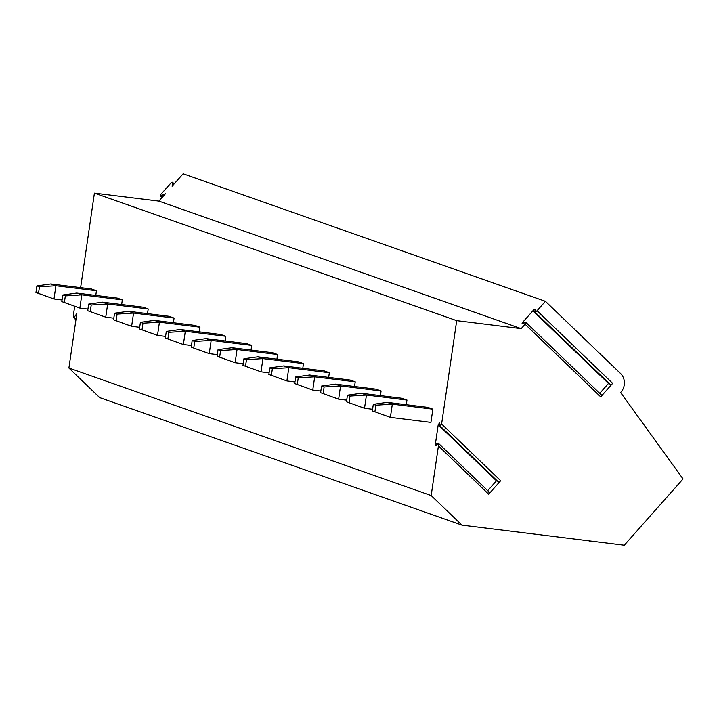 <?xml version="1.0" encoding="UTF-8"?>
<svg xmlns="http://www.w3.org/2000/svg" width="719" height="719" viewBox="0 0 719 719"><rect width="100%" height="100%" fill="white"/><g stroke="black" fill="none" stroke-linecap="round" stroke-linejoin="round"><path stroke-width="1.08" d="M488.938 492.461A2.175 0.647 133.9 0 1 489.531 492.407A2.175 0.647 133.9 0 1 488.686 494.214L500.658 480.723A2.175 0.647 133.9 0 1 498.483 482.063A2.175 0.647 133.9 0 1 498.42 481.775M600.94 395.108A2.175 0.647 133.9 0 1 601.542 395.055A2.175 0.647 133.9 0 1 600.698 396.861L525.095 324.224L521.176 328.637L456.691 320.656L441.61 423.994L440.289 425.918L439.336 422.457M600.698 396.861L612.66 383.362A2.175 0.647 133.9 0 1 610.485 384.701A2.175 0.647 133.9 0 1 610.422 384.413M488.686 494.214L438.419 445.915L431.175 495.553L461.958 525.131L624.281 545.209L683.05 478.953L620.587 392.511A13.409 12.69 109.4 0 0 620.272 373.233L545.415 301.306L537.057 310.725A2.175 0.647 -46.1 0 1 534.891 312.064A2.175 0.647 -46.1 0 1 534.828 311.776L535.107 309.763A2.175 0.647 -46.1 0 0 535.044 309.476A2.175 0.647 -46.1 0 0 532.878 310.815L523.01 321.932A2.175 0.647 -46.1 0 0 522.165 323.739A2.175 0.647 -46.1 0 0 522.758 323.685L525.337 322.472A2.175 0.647 -46.1 0 1 525.94 322.418A2.175 0.647 -46.1 0 1 525.095 324.224M496.811 480.454A2.175 0.647 -46.1 0 0 496.469 480.804L487.725 490.664M438.419 445.915L437.754 443.29L438.222 443.111L489.531 492.407M439.525 422.898L438.204 424.821L435.561 442.886L436.226 445.51L437.754 443.29M435.759 445.69L436.226 445.51M431.175 495.553L68.898 368.029L99.68 397.607L461.958 525.131M74.695 306.258L73.437 314.868L74.102 317.492L76.852 313.493L68.898 368.029M75.917 319.874L73.635 317.672L75.998 319.317M456.691 320.656L94.414 193.132L80.627 287.627M36.912 285.883L39.464 286.782L55.92 285.74L53.988 298.969L35.95 292.498L36.912 285.883L50.824 283.942L91.358 288.957L96.454 290.746L95.771 295.41M62.796 294.988L65.339 295.886L81.795 294.844L79.863 308.083L61.825 301.612L62.796 294.988L76.699 293.055L117.233 298.061L122.329 299.859L121.646 304.523M88.671 304.101L91.214 305L107.67 303.957L105.747 317.187L87.7 310.716L88.671 304.101L102.574 302.16L143.108 307.175L148.204 308.963L147.521 313.628M114.546 313.205L117.098 314.104L133.554 313.062L131.622 326.3L113.584 319.829L114.546 313.205L128.458 311.273L168.992 316.279L174.079 318.077L173.405 322.741M140.421 322.319L142.973 323.208L159.429 322.175L157.497 335.405L139.459 328.934L140.421 322.319L154.333 320.377L194.867 325.392L199.963 327.181L199.28 331.845M166.305 331.423L168.848 332.322L185.304 331.279L183.372 344.509L165.334 338.047L166.305 331.423L180.208 329.491L220.742 334.497L225.838 336.294L225.155 340.959M192.18 340.536L194.723 341.426L211.179 340.393L209.247 353.622L191.209 347.151L192.18 340.536L206.083 338.595L246.617 343.61L251.713 345.399L251.03 350.063M218.055 349.641L220.598 350.539L237.054 349.497L235.131 362.727L217.093 356.264L218.055 349.641L231.958 347.708L272.492 352.714L277.588 354.512L276.914 359.167M243.93 358.754L246.482 359.644L262.938 358.61L261.006 371.84L242.968 365.369L243.93 358.754L257.842 356.813L298.376 361.828L303.472 363.616L302.789 368.281M269.805 367.858L272.357 368.757L288.813 367.715L286.881 380.944L268.843 374.473L269.805 367.858L283.717 365.926L324.251 370.932L329.347 372.73L328.664 377.385M295.689 376.972L298.232 377.861L314.688 376.828L312.756 390.058L294.718 383.587L295.689 376.972L309.592 375.03L350.126 380.045L355.222 381.834L354.539 386.498M321.564 386.076L324.107 386.975L340.563 385.932L338.64 399.162L320.602 392.691L321.564 386.076L335.467 384.135L376.001 389.15L381.097 390.947L380.423 395.603M347.439 395.18L349.991 396.079L366.447 395.046L364.515 408.275L346.477 401.804L347.439 395.18L361.351 393.248L401.885 398.263L406.972 400.052L406.298 404.716M373.314 404.294L387.226 402.352L427.76 407.367L432.856 409.165L430.924 422.395L390.39 417.38L374.896 411.807L375.866 405.192L392.322 404.15L390.39 417.38L372.352 410.909L373.314 404.294L375.866 405.192M545.415 301.306L183.138 173.791L172.102 186.221L172.623 182.59A2.175 0.647 -46.1 0 0 172.56 182.302A2.175 0.647 -46.1 0 0 170.385 183.642L161.092 194.121A2.175 0.647 -46.1 0 0 160.247 195.919A2.175 0.647 -46.1 0 0 160.849 195.865L165.487 193.681L158.899 201.113L94.414 193.132M521.176 328.637L158.899 201.113M608.813 383.092A2.175 0.647 -46.1 0 0 608.481 383.452L599.727 393.311M50.824 283.942L55.92 285.74L96.454 290.746M39.464 286.782L38.493 293.397L53.988 298.969L62.068 299.967M35.95 292.498L38.493 293.397M76.699 293.055L81.795 294.844L122.329 299.859M65.339 295.886L64.377 302.501L79.863 308.083L87.943 309.08M61.825 301.612L64.377 302.501M102.574 302.16L107.67 303.957L148.204 308.963M91.214 305L90.252 311.615L105.747 317.187L113.818 318.184M87.7 310.716L90.252 311.615M128.458 311.273L133.554 313.062L174.079 318.077M117.098 314.104L116.127 320.719L131.622 326.3L139.702 327.298M113.584 319.829L116.127 320.719M154.333 320.377L159.429 322.175L199.963 327.181M142.973 323.208L142.002 329.832L157.497 335.405L165.577 336.402M139.459 328.934L142.002 329.832M180.208 329.491L185.304 331.279L225.838 336.294M168.848 332.322L167.887 338.937L183.372 344.509L191.452 345.515M165.334 338.047L167.887 338.937M206.083 338.595L211.179 340.393L251.713 345.399M194.723 341.426L193.762 348.05L209.247 353.622L217.327 354.62M191.209 347.151L193.762 348.05M231.958 347.708L237.054 349.497L277.588 354.512M220.598 350.539L219.637 357.154L235.131 362.727L243.202 363.733M217.093 356.264L219.637 357.154M257.842 356.813L262.938 358.61L303.472 363.616M246.482 359.644L245.512 366.268L261.006 371.84L269.086 372.837M242.968 365.369L245.512 366.268M283.717 365.926L288.813 367.715L329.347 372.73M272.357 368.757L271.387 375.372L286.881 380.944L294.961 381.951M268.843 374.473L271.387 375.372M309.592 375.03L314.688 376.828L355.222 381.834M298.232 377.861L297.271 384.485L312.756 390.058L320.836 391.055M294.718 383.587L297.271 384.485M335.467 384.135L340.563 385.932L381.097 390.947M324.107 386.975L323.146 393.59L338.64 399.162L346.711 400.168M320.602 392.691L323.146 393.59M361.351 393.248L366.447 395.046L406.972 400.052M349.991 396.079L349.021 402.703L364.515 408.275L372.595 409.273M346.477 401.804L349.021 402.703M387.226 402.352L392.322 404.15L432.856 409.165M372.352 410.909L374.896 411.807M500.658 480.723L441.61 423.994M612.66 383.362L537.057 310.725M438.204 424.821L496.469 480.804M435.561 442.886L437.053 444.315M523.01 321.932L524.151 323.029M532.878 310.815L608.481 383.452M172.623 182.59L174.079 183.992M160.849 195.865L162.305 197.267M498.483 482.063L440.558 426.403M610.485 384.701L534.891 312.064M601.542 395.055L525.94 322.418M174.187 183.875L172.56 182.302M162.009 197.608L160.247 195.919M589.104 540.859A5.024 5.024 0 0 0 593.858 541.443"/></g></svg>
